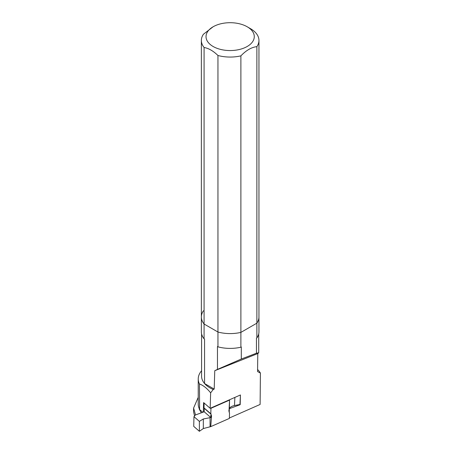 <?xml version="1.0" encoding="UTF-8"?>
<svg xmlns="http://www.w3.org/2000/svg" width="454" height="454" viewBox="0 0 454 454"><rect width="100%" height="100%" fill="white"/><g stroke="black" fill="none" stroke-linecap="round" stroke-linejoin="round"><path stroke-width="0.68" d="M213.096 46.478A24.124 13.926 0 0 0 252.543 41.819A24.124 13.926 0 0 0 247.214 26.78A24.124 13.926 0 0 0 213.096 26.78A24.124 13.926 0 0 0 213.096 46.478M213.096 26.78L203.437 34.243A28.795 16.622 0 0 0 201.36 40.44A28.795 16.622 0 0 0 204.079 47.488C208.687 48.294 213.312 50.962 217.954 55.496A28.795 16.622 0 0 0 240.887 55.865C246.21 50.309 251.544 47.233 256.873 46.637A28.795 16.622 0 0 0 258.95 40.44A28.795 16.622 0 0 0 250.517 28.687L247.214 26.78M256.873 46.637L256.873 323.169L240.887 332.396L240.887 55.865M217.954 55.496L217.954 332.027L204.079 324.02L204.079 47.488M217.954 346.839L217.954 332.027A28.795 16.622 0 0 0 240.887 332.396L240.887 347.208A28.795 16.622 0 0 1 217.954 346.839L217.466 346.555L217.466 369.397L214.759 370.702L214.197 389.095L213.221 389.492L210.639 392.835C206.882 388.187 203.154 385.236 199.448 383.982L199.612 409.406L199.283 409.247L201.326 412.822M203.437 310.774A28.795 16.622 0 0 0 201.36 316.971A28.795 16.622 0 0 0 204.079 324.02L204.079 338.826A28.795 16.622 0 0 1 201.36 331.783L201.36 316.971A28.795 16.622 0 0 0 204.079 324.02L217.954 332.027A28.795 16.622 0 0 0 240.887 332.396L256.873 323.169A28.795 16.622 0 0 0 258.95 316.971L258.95 331.783A28.795 16.622 0 0 1 256.873 337.975L256.459 338.219L256.459 353.218L241.301 359.029L241.301 346.964L240.887 347.208M199.368 421.369L199.374 431.3L193.727 426.363L193.966 416.647L199.368 421.369L203.324 418.974L210.798 417.532L210.798 415.921A3.127 1.464 68 0 1 211.076 414.78L211.093 414.281A0.908 0.59 131.1 0 0 210.945 413.895A0.908 0.59 131.1 0 0 210.809 413.815L210.945 408.305L229.565 400.093L229.032 410.371A3.127 1.464 -112 0 0 229.242 411.937L229.23 412.442A0.908 0.59 131.1 0 0 229.378 412.822A0.908 0.59 131.1 0 0 229.514 412.902L229.378 418.412L210.752 426.624L211.547 415.921L211.076 414.78M210.798 417.532L204.198 411.767L204.283 408.328A0.908 0.59 131.1 0 0 204.232 408.072M229.242 411.937L228.771 410.802M229.032 410.371L229.361 408.43C230.314 407.017 232.022 406.058 234.474 405.541L239.945 404.474L240.427 394.969L240.189 404.684L229.349 408.668L229.253 412.629M199.374 431.3L203.33 428.548L210.752 426.624M193.966 416.647L195.288 415.041L204.198 411.767M210.809 413.815L203.999 407.868L204.118 403.027M229.361 408.43L229.565 400.093M258.95 40.44L258.95 316.971A28.795 16.622 0 0 1 256.873 323.169L256.873 337.975M213.221 389.492A28.568 16.492 180 0 1 204.561 383.534L204.561 339.11L204.079 338.826M201.587 333.86L201.587 376.207A28.568 16.492 0 0 0 204.561 383.534L214.197 389.095M229.389 417.998L260.114 404.452L260.409 373.069L257.566 371.565L257.787 353.558L258.723 352.792L256.459 353.218M214.759 370.702L257.787 353.558M203.318 412.09L203.613 402.584L210.162 408.311L210.639 392.835M210.162 408.311L240.427 394.969M198.233 397.335L193.597 408.05L193.591 411.863L194.556 415.926M193.597 408.05L195.526 414.95M201.587 370.725A31.922 18.432 0 0 0 198.233 378.948L198.233 404.049A31.922 18.432 0 0 0 199.612 409.406M260.409 373.069A31.922 18.432 0 0 0 257.594 369.528M198.233 378.948A31.922 18.432 0 0 0 199.448 383.982M241.301 359.029L217.466 369.397M199.283 409.247L202.762 412.294M211.093 414.281L204.283 408.328M234.474 405.541L234.883 397.409M210.798 415.921L211.547 415.921M203.324 418.974L203.33 428.548M210.066 417.504L210.071 426.629M201.36 40.44L201.36 316.971M258.723 333.86L258.723 352.792"/></g></svg>
